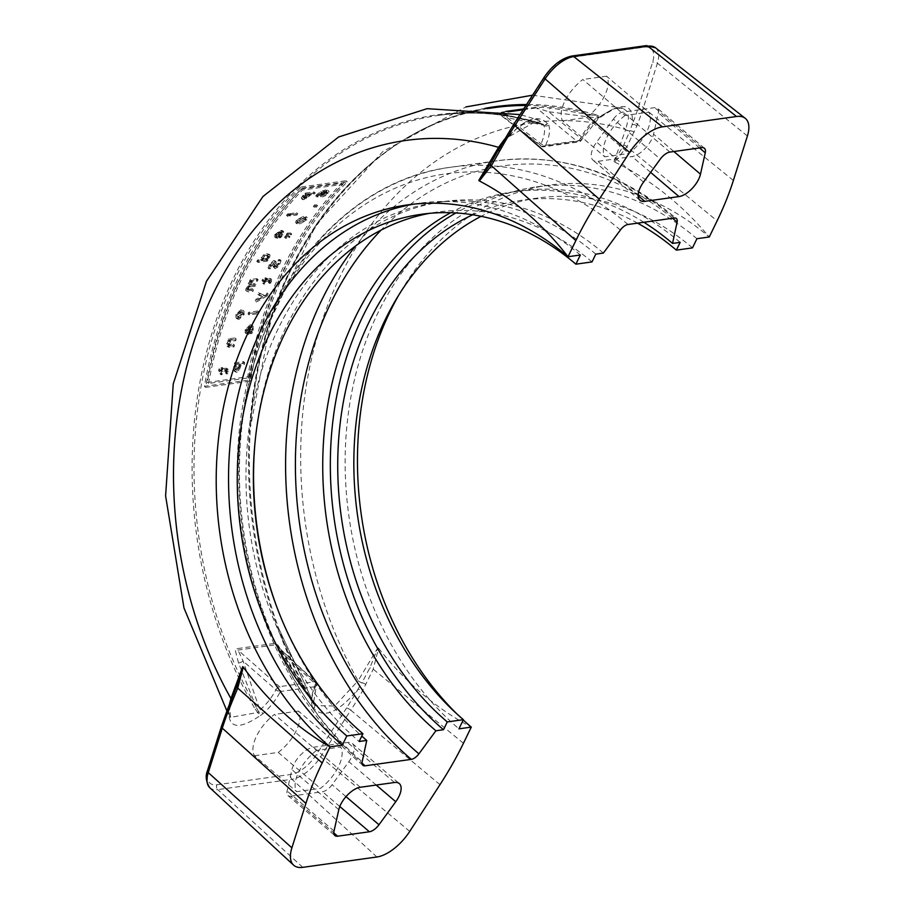 <?xml version="1.0" encoding="UTF-8"?>
<svg xmlns="http://www.w3.org/2000/svg" width="913" height="913" viewBox="0 0 913 913"><rect width="100%" height="100%" fill="white"/><g stroke="black" fill="none" stroke-linecap="round" stroke-linejoin="round"><path stroke-width="0.68" stroke-dasharray="4.57 3.42" d="M257.363 312.611L247.994 313.912A385.902 297.775 82 0 1 248.553 312.314L257.923 311.002A385.902 297.775 -98 0 0 257.363 312.611L258.562 313.627A384.122 296.405 82 0 1 259.121 312.029L249.751 313.342A384.122 296.405 -98 0 0 249.192 314.939L258.562 313.627M247.994 313.912L249.192 314.939M248.553 312.314L249.751 313.342M257.923 311.002L259.121 312.029M280.919 230.373L282.528 230.59L281.775 233.854L279.458 236.661L280.645 237.677L282.973 234.881L283.726 231.617L282.117 231.388L276.114 235.543L275.6 238.11L274.174 236.718L274.916 234.515L280.919 230.373L282.117 231.388M279.458 236.661L278.214 236.832A385.902 297.775 82 0 1 278.271 236.752L281.398 232.747L281.261 231.856L280.097 231.697A385.902 297.775 -98 0 0 276.525 237.197L274.174 236.718L277.723 238.225A384.122 296.405 82 0 1 281.295 232.724L282.459 232.883L282.608 233.762L279.458 237.779A384.122 296.405 -98 0 0 279.412 237.848L280.645 237.677M276.525 237.197L277.723 238.225M280.097 231.697L281.295 232.724M277.461 232.655L275.441 235.748L276.502 236.011A385.902 297.775 82 0 1 279.23 231.822L277.461 232.655L278.659 233.682L280.428 232.838A384.122 296.405 -98 0 0 277.7 237.026L276.639 236.764L278.659 233.682M279.23 231.822L280.428 232.838M278.214 236.832L279.412 237.848M278.271 236.752L279.458 237.779M279.435 235.657L280.633 236.672M275.441 235.748L277.7 237.026L275.441 235.748M295.584 214.007L288.862 214.943A385.902 297.775 82 0 1 289.82 213.688L296.554 212.752A385.902 297.775 -98 0 0 295.584 214.007L296.805 215.046A384.122 296.405 82 0 1 297.764 213.779L291.03 214.726A384.122 296.405 -98 0 0 290.072 215.982L296.805 215.046M288.862 214.943L290.072 215.982M289.82 213.688L291.03 214.726M296.554 212.752L297.764 213.779M266.927 258.687A385.902 297.775 -98 0 0 266.151 260.114L267.349 261.118A384.122 296.405 82 0 1 268.114 259.691L267.429 259.794L269.666 257.158L270.02 255.024L268.65 253.803L268.479 256.142L266.242 258.778L268.114 259.691M266.242 258.778L267.429 259.794M267.486 257.546L268.673 258.562M266.151 260.114L256.793 261.415A385.902 297.775 82 0 1 257.557 259.988L260.456 259.589L263.446 254.955L266.71 253.517L270.02 255.024L267.897 254.533L264.633 255.971L261.654 260.593L258.744 261.004A384.122 296.405 -98 0 0 257.98 262.43L267.349 261.118M267.064 255.994L268.753 256.758L266.47 259.92L262.59 260.467L263.241 258.664L267.064 255.994L265.866 254.978L262.042 257.649L261.403 259.452L262.59 260.467M261.403 259.452L265.284 258.915L267.555 255.743L265.866 254.978M256.793 261.415L257.98 262.43M257.557 259.988L258.744 261.004M260.456 259.589L261.654 260.593M263.446 254.955L264.633 255.971M265.284 258.915L266.47 259.92M302.488 198.692L301.324 197.87L302.945 195.496A385.902 297.775 82 0 1 305.056 193.168L314.026 191.913A385.902 297.775 -98 0 0 312.908 193.145L309.564 193.613A385.902 297.775 -98 0 0 308.617 194.663L305.193 197.596L302.488 198.692L301.324 197.87L303.721 199.742L309.849 195.713A384.122 296.405 82 0 1 310.797 194.663L314.14 194.207A384.122 296.405 82 0 1 315.27 192.974L306.3 194.229A384.122 296.405 -98 0 0 304.177 196.557L302.557 198.92L303.721 199.742L302.488 198.692M304.04 195.279L302.899 196.9L303.664 197.379L307.784 194.595A385.902 297.775 82 0 1 308.548 193.75L304.965 194.252A385.902 297.775 -98 0 0 304.04 195.279L305.273 196.329A384.122 296.405 82 0 1 306.209 195.314L309.781 194.811A384.122 296.405 -98 0 0 309.016 195.656L304.896 198.441L304.132 197.95L305.273 196.329M302.899 196.9L304.896 198.441L302.899 196.9M305.467 196.66L306.7 197.722M314.026 191.913L315.27 192.974M312.908 193.145L314.14 194.207M305.056 193.168L306.3 194.229M304.965 194.252L306.209 195.314M308.548 193.75L309.781 194.811M309.564 193.613L310.797 194.663M248.507 289.318L252.41 288.77L253.597 289.786L248.336 290.288L248.404 289.079L250.162 286.865L255.161 286.203A384.122 296.405 82 0 1 255.823 284.685L250.539 285.164L249.352 284.16L254.636 283.681A385.902 297.775 -98 0 0 253.974 285.187L248.975 285.86L247.149 289.273L249.706 290.334M247.149 289.273L248.336 290.288L247.149 289.273M248.975 285.86L250.162 286.865M253.974 285.187L255.161 286.203M254.636 283.681L255.823 284.685M252.41 288.77A385.902 297.775 -98 0 0 251.76 290.3L245.734 290.425L245.974 288.611L248.347 285.701L248.222 283.521L250.253 280.964L249.511 281.067A385.902 297.775 82 0 1 250.208 279.572L256.93 278.636A385.902 297.775 -98 0 0 256.245 280.12L251.212 280.827L249.386 284.171L250.573 285.187L252.41 281.843L257.432 281.136A384.122 296.405 82 0 1 258.128 279.64L251.395 280.588A384.122 296.405 -98 0 0 250.71 282.083L251.44 281.969L249.409 284.536L249.534 286.716L247.161 289.626L247.138 291.715L245.734 290.425L248.507 291.932L252.947 291.315A384.122 296.405 82 0 1 253.597 289.786M251.212 280.827L252.41 281.843M251.76 290.3L252.947 291.315M248.347 285.701L249.534 286.716L248.347 285.701M250.253 280.964L251.44 281.969M249.511 281.067L250.71 282.083M250.208 279.572L251.395 280.588M256.93 278.636L258.128 279.64M256.245 280.12L257.432 281.136M287.675 215.194L286.488 215.354A385.902 297.775 82 0 1 287.584 213.927L288.759 213.768A385.902 297.775 -98 0 0 287.675 215.194L288.885 216.221A384.122 296.405 82 0 1 289.98 214.795L288.793 214.966A384.122 296.405 -98 0 0 287.709 216.392L288.885 216.221M286.488 215.354L287.709 216.392M287.584 213.927L288.793 214.966M288.759 213.768L289.98 214.795M226.527 372.812L225.511 372.961A385.902 297.775 82 0 1 225.534 372.858L225.922 369.97L221.46 370.358A385.902 297.775 -98 0 0 220.798 373.622L219.862 373.748A385.902 297.775 82 0 1 220.524 370.484L218.584 370.758A385.902 297.775 82 0 1 218.949 368.989L220.889 368.715A385.902 297.775 82 0 1 221.14 367.528L222.076 367.403A385.902 297.775 -98 0 0 221.825 368.59L226.789 368.304L226.527 372.812L227.771 373.874L228.033 369.354L223.057 369.639A384.122 296.405 82 0 1 223.308 368.453L222.373 368.59A384.122 296.405 -98 0 0 222.121 369.776L220.193 370.039A384.122 296.405 -98 0 0 219.828 371.808L221.756 371.545A384.122 296.405 -98 0 0 221.094 374.809L222.042 374.672A384.122 296.405 82 0 1 222.692 371.408L227.177 371.043L226.778 373.919A384.122 296.405 -98 0 0 226.755 374.022L227.771 373.874M221.825 368.59L223.057 369.639M222.076 367.403L223.308 368.453M221.14 367.528L222.373 368.59M220.889 368.715L222.121 369.776M218.949 368.989L220.193 370.039M218.584 370.758L219.828 371.808M220.524 370.484L221.756 371.545M219.862 373.748L221.094 374.809M225.511 372.961L226.755 374.022M225.534 372.858L226.778 373.919M225.945 369.993L227.154 371.032L225.945 369.993M221.46 370.358L222.692 371.408M220.798 373.622L222.042 374.672M237.905 318.272L236.033 317.918L235.828 314.517L240.895 309.792L242.755 310.135L242.938 313.524L237.905 318.272L239.103 319.288L244.136 314.54L243.954 311.162L242.093 310.808L237.026 315.533L237.232 318.945L239.103 319.288M240.302 311.424L236.798 314.38L236.764 316.206L238.476 316.606L241.956 313.661L241.842 311.675L240.302 311.424L243.029 312.691L243.155 314.677L239.674 317.633L238.11 317.393L237.996 315.396L241.5 312.451M305.535 219.006L298.54 222.932L295.664 222.692L296.2 220.307L303.23 216.404L306.106 216.632L305.535 219.006L306.745 220.033L307.316 217.671L304.44 217.442L297.398 221.345L296.862 223.719L299.749 223.959L306.745 220.033M303.436 218.812L306.038 218.88L304.68 217.751L299.236 218.527L297.193 220.17L297.056 221.539L302.523 220.786L304.543 219.143L304.68 217.751L305.878 218.789L305.741 220.181L303.721 221.813L298.117 222.487L296.908 221.46L298.254 222.567L298.403 221.197L300.445 219.554L303.436 218.812L302.226 217.785M232.826 345.799L227.029 346.13L226.755 343.619L228.535 340.458L227.782 340.56A385.902 297.775 82 0 1 228.25 338.883L234.983 337.947A385.902 297.775 -98 0 0 234.515 339.613L229.483 340.321L227.953 343.026L228.022 344.521L233.283 344.098A385.902 297.775 -98 0 0 232.826 345.799L234.048 346.837A384.122 296.405 82 0 1 234.493 345.137L229.243 345.559L229.163 344.053L230.692 341.359L235.725 340.652A384.122 296.405 82 0 1 236.193 338.974L229.471 339.91A384.122 296.405 -98 0 0 228.992 341.588L229.745 341.485L227.965 344.658L228.25 347.168L234.048 346.837M234.983 337.947L236.193 338.974M234.515 339.613L235.725 340.652M228.25 338.883L229.471 339.91M227.782 340.56L228.992 341.588M228.535 340.458L229.745 341.485M229.483 340.321L230.692 341.359M229.243 345.559L228.022 344.521L229.243 345.559M233.283 344.098L234.493 345.137M286.226 234.709A385.902 297.775 82 0 1 287.23 233.146L290.517 232.975A385.902 297.775 -98 0 0 289.912 233.911L286.226 234.709L287.424 235.725L291.11 234.926A384.122 296.405 82 0 1 291.715 233.99L288.428 234.173A384.122 296.405 -98 0 0 287.424 235.725M289.912 233.911L291.11 234.926M290.517 232.975L291.715 233.99M287.23 233.146L288.428 234.173M321.102 195.861L319.71 195.154L323.156 191.388L316.914 195.679A385.902 297.775 -98 0 0 316.868 195.736L315.704 195.896L316.526 194.846L320.805 191.49L325.485 189.961L327.87 190.509L326.831 192.449L321.102 195.861L322.323 196.911L325.359 195.713L329.102 191.57L327.676 190.144L329.102 191.57L326.728 191.011L322.049 192.552L317.758 195.896L316.937 196.946L318.101 196.786A384.122 296.405 82 0 1 318.146 196.729L324.4 192.449L322.015 194.469L321.079 196.763L319.71 195.154L322.323 196.911M322.027 192.997L321.273 194.149L322.278 194.572L325.838 192.586L326.261 191.296L327.619 192.552L327.071 193.647L323.51 195.622L322.506 195.199L325.256 192.323L327.619 192.552L324.606 191.171L322.027 192.997L323.27 194.047M321.273 194.149L323.51 195.622L321.273 194.149M316.868 195.736L318.101 196.786M315.704 195.896L316.937 196.946M316.914 195.679L318.146 196.729M323.156 191.388L324.4 192.449M324.024 191.274L325.256 192.323M269.563 267.703A385.902 297.775 -98 0 0 269.506 267.817L268.091 268.011L269.232 264.667L273.797 260.479L275.03 260.992L274.185 264.77L274.836 266.003L277.632 263.229L278.305 259.874A385.902 297.775 82 0 1 278.362 259.76L279.857 259.554L278.613 263.195L276.274 266.311L272.873 267.441L275.041 268.639L277.461 267.326L279.8 264.211L281.044 260.57L279.549 260.776A384.122 296.405 -98 0 0 279.492 260.89L278.83 264.245L276.023 267.007L275.372 265.786L276.217 262.008L274.984 261.495L270.419 265.683L269.278 269.027L270.693 268.821A384.122 296.405 82 0 1 270.75 268.707L271.401 265.649L274.63 263.184L273.352 262.122L270.214 264.633L269.563 267.703L270.75 268.707M279.857 259.554L281.044 260.57M278.362 259.76L279.549 260.776M278.305 259.874L279.492 260.89M274.185 264.77L276.023 267.007L274.185 264.77M274.836 262.761L276.023 263.777M275.03 260.992L276.217 262.008L275.03 260.992M273.854 267.623L272.736 265.649L273.466 263.366L272.839 262.077L274.653 264.382L273.923 266.664L275.041 268.639L273.854 267.623M269.506 267.817L270.693 268.821M268.091 268.011L269.278 269.027M315.076 206.167L313.353 206.406A385.902 297.775 82 0 1 314.62 204.843L316.332 204.603A385.902 297.775 -98 0 0 315.076 206.167L316.286 207.205A384.122 296.405 82 0 1 317.553 205.642L315.83 205.882A384.122 296.405 -98 0 0 314.574 207.445L316.286 207.205M313.353 206.406L314.574 207.445M314.62 204.843L315.83 205.882M316.332 204.603L317.553 205.642M255.263 300.948A385.902 297.775 82 0 1 255.891 299.327L261.871 296.12L257.9 294.306A385.902 297.775 82 0 1 258.584 292.651L263.629 295.082L267.098 293.039A385.902 297.775 -98 0 0 266.425 294.694L255.263 300.948L256.45 301.975L267.623 295.709A384.122 296.405 82 0 1 268.296 294.054L264.816 296.097L259.771 293.666A384.122 296.405 -98 0 0 259.087 295.321L263.07 297.136L257.089 300.343A384.122 296.405 -98 0 0 256.45 301.975M266.425 294.694L267.623 295.709M267.098 293.039L268.296 294.054M263.629 295.082L264.816 296.097M258.584 292.651L259.771 293.666M255.891 299.327L257.089 300.343M261.871 296.12L263.07 297.136M257.9 294.306L259.087 295.321M284.514 237.403A385.902 297.775 82 0 1 285.507 235.839L288.793 235.657A385.902 297.775 -98 0 0 288.2 236.604L284.514 237.403L285.712 238.43L289.387 237.631A384.122 296.405 82 0 1 289.992 236.684L286.693 236.855A384.122 296.405 -98 0 0 285.712 238.43M285.507 235.839L286.693 236.855M288.793 235.657L289.992 236.684M288.2 236.604L289.387 237.631M250.139 324.8L251.897 325.142L252.091 329.228L250.527 332.674L251.737 333.702L253.3 330.266L253.095 326.169L251.337 325.827L246.35 330.848L246.601 334.055L245.392 333.028L245.141 329.821L250.139 324.8L251.337 325.827M250.527 332.674L249.295 332.846A385.902 297.775 82 0 1 249.317 332.754L251.372 327.813L250.949 326.694L249.694 326.455A385.902 297.775 -98 0 0 247.64 333.245L245.038 332.56L248.85 334.284A384.122 296.405 82 0 1 250.892 327.482L252.159 327.721L252.581 328.84L250.527 333.781A384.122 296.405 -98 0 0 250.504 333.873L251.737 333.702M247.64 333.245L248.85 334.284M249.694 326.455L250.892 327.482M247.229 327.562L246.065 331.373L247.252 331.75A385.902 297.775 82 0 1 248.827 326.569L247.229 327.562L248.439 328.589L250.036 327.596A384.122 296.405 -98 0 0 248.462 332.777L247.275 332.4L248.439 328.589M248.827 326.569L250.036 327.596M249.295 332.846L250.504 333.873M249.317 332.754L250.527 333.781M250.208 331.408L251.417 332.435M246.065 331.373L248.462 332.777L246.065 331.373M270.248 280.542L269.312 282.231L268.296 282.379A385.902 297.775 82 0 1 268.331 282.288L269.244 279.846L264.827 280.268A385.902 297.775 -98 0 0 263.583 283.03L262.647 283.167A385.902 297.775 82 0 1 263.88 280.394L261.951 280.668A385.902 297.775 82 0 1 262.636 279.173L264.565 278.899A385.902 297.775 82 0 1 265.032 277.894L265.968 277.769A385.902 297.775 -98 0 0 265.5 278.773L270.396 278.419L270.248 280.542L271.435 281.546L271.481 279.355L266.699 279.777A384.122 296.405 82 0 1 267.155 278.773L266.219 278.91A384.122 296.405 -98 0 0 265.751 279.914L263.823 280.188A384.122 296.405 -98 0 0 263.138 281.683L265.078 281.409A384.122 296.405 -98 0 0 263.834 284.183L264.77 284.046A384.122 296.405 82 0 1 266.014 281.284L270.431 280.862L269.529 283.304A384.122 296.405 -98 0 0 269.483 283.384L270.499 283.247L271.435 281.546M269.255 279.857L270.431 280.862L269.255 279.857M263.583 283.03L264.77 284.046M262.647 283.167L263.834 284.183M264.827 280.268L266.014 281.284M268.331 282.288L269.529 283.304M268.296 282.379L269.483 283.384M269.312 282.231L270.499 283.247M263.88 280.394L265.078 281.409M261.951 280.668L263.138 281.683M262.636 279.173L263.823 280.188M264.565 278.899L265.751 279.914M265.032 277.894L266.219 278.91M265.968 277.769L267.155 278.773M265.5 278.773L266.699 279.777M234.561 362.803L243.52 361.559A385.902 297.775 -98 0 0 243.12 363.397L239.777 363.865A385.902 297.775 -98 0 0 239.446 365.44L237.654 369.742L235.406 371.26L233.602 369.879L233.808 366.296A385.902 297.775 82 0 1 234.561 362.803L235.794 363.853A384.122 296.405 -98 0 0 235.04 367.357L234.846 370.94L236.65 372.31L238.886 370.804L240.678 366.49A384.122 296.405 82 0 1 241.009 364.915L244.353 364.447A384.122 296.405 82 0 1 244.752 362.609L235.794 363.853M239.777 363.865L241.009 364.915M243.12 363.397L244.353 364.447M238.761 364.013L235.189 364.504A385.902 297.775 -98 0 0 234.858 366.045L234.675 368.487L235.839 369.309L237.334 368.327L238.487 365.268A385.902 297.775 82 0 1 238.761 364.013L239.993 365.063A384.122 296.405 -98 0 0 239.731 366.33L238.567 369.377L237.083 370.358L235.919 369.537L236.09 367.094A384.122 296.405 82 0 1 236.421 365.565L239.993 365.063M235.189 364.504L236.421 365.565M243.52 361.559L244.752 362.609M237.083 370.358L234.675 368.487L237.083 370.358M237.334 368.327L238.567 369.377M208.552 383.483A384.122 296.405 82 0 1 302.5 189.995L342.866 184.358A384.122 296.405 -98 0 0 248.907 377.845L208.552 383.483L207.297 382.421L247.663 376.784A385.902 297.775 82 0 1 341.61 183.296L301.256 188.934A385.902 297.775 -98 0 0 207.297 382.421M301.199 186.994L346.05 180.728A385.902 297.775 -98 0 0 249.272 380.036L204.421 386.302A385.902 297.775 82 0 1 301.199 186.994L302.454 188.067A384.122 296.405 -98 0 0 205.676 387.374L250.516 381.109A384.122 296.405 82 0 1 347.294 181.801L302.454 188.067M301.256 188.934L302.5 189.995M341.61 183.296L342.866 184.358M346.05 180.728L347.294 181.801M249.272 380.036L250.516 381.109M247.663 376.784L248.907 377.845M204.421 386.302L205.676 387.374M229.391 704.437L230.601 717.344L257.66 712.517L254.339 707.746A3.561 1.039 -29.7 0 1 256.211 707.13L238.567 663.1L235.463 651.095L235.771 649.736L236.981 648.664L274.813 643.38L278.009 645.149L310.66 699.529A3.561 1.039 -29.7 0 1 311.561 699.712A3.561 1.039 -29.7 0 1 311.584 699.757L314.414 704.585A3.561 3.047 155.8 0 1 314.563 704.87A3.561 3.047 155.8 0 1 314.563 704.882A3.561 3.047 155.8 0 1 313.695 708.362A3.561 3.07 -71.6 0 0 313.867 704.06A3.561 1.86 -31.4 0 1 314.357 704.482A3.561 1.86 -31.4 0 1 314.414 704.585L314.928 705.578L334.694 706.011L358.09 680.767A3.561 1.027 31 0 0 361.925 682.764L369.879 667.848L377.868 647.785L378.575 648.253L373.212 669.183L362.335 691.278A217.91 104.607 -49.5 0 1 350.797 710.211A3.561 0.833 32.9 0 0 346.643 707.906A214.35 102.895 130.5 0 0 357.987 689.281A3.561 1.141 -150.2 0 1 362.335 691.278M505.791 111.432L496.706 113.098L504.992 114.433L539.731 123.255A3.561 2.134 -73.4 0 1 539.161 123.209A3.561 2.134 -73.4 0 1 539.149 123.209A3.561 2.134 -73.4 0 1 538.43 122.696L543.235 124.373L538.43 119.911L520.011 114.582M655.5 47.773A31.053 14.905 -49.5 0 1 657.406 63.202L643.391 107.654A217.91 104.607 -49.5 0 1 636.875 125.891L626.877 146.776L614.654 162.069L614.004 161.487L623.762 145.007L629.947 130.81A3.561 1.906 -159.8 0 1 625.725 129.589L628.452 118.462L628.258 115.072L626.706 111.066L622.746 108.122L613.559 108.681L600.001 116.453L595.664 114.707A3.561 2.134 -73.4 0 1 594.18 115.643L551.19 107.974L537.392 107.175L523.663 108.932M290.768 796.193L322.494 791.754A11.127 5.341 130.5 0 0 332.058 784.746L348.834 761.704A19.127 9.187 130.5 0 0 352.384 743.57A19.127 9.187 130.5 0 0 347.568 742.486L313.376 747.268A19.127 9.187 130.5 0 0 291.898 769.659L287.104 791.023A11.127 5.341 130.5 0 0 287.96 795.565A11.127 5.341 130.5 0 0 290.768 796.193L333.816 832.907M316.583 750.395A31.59 15.167 130.5 0 0 296.691 791.685L320.395 788.375A31.59 15.167 130.5 0 0 340.629 747.028L316.583 750.395L274.414 714.434A31.59 15.167 130.5 0 0 254.522 755.724L296.691 791.685M254.522 755.724L278.225 752.415L320.395 788.375M278.225 752.415A31.59 15.167 130.5 0 0 298.46 711.079L340.629 747.028M298.46 711.079L274.414 714.434M643.859 222.27A298.083 230.008 -98 0 0 512.992 191.878A298.083 230.008 -98 0 0 450.657 212.706M680.151 242.356A298.083 230.008 -98 0 0 520.581 190.817A298.083 230.008 -98 0 0 455.907 212.946M637.548 223.149A288.565 222.658 -98 0 0 521.905 200.244A288.565 222.658 -98 0 0 472.717 214.783M692.488 247.88A288.565 222.658 -98 0 0 538.019 197.995A288.565 222.658 -98 0 0 481.14 216.301M696.939 238.715A299.772 231.309 -98 0 0 536.467 186.891A299.772 231.309 -98 0 0 348.834 409.777A299.772 231.309 -98 0 0 458.942 728.836M614.654 162.069C649.919 178.994 681.463 203.976 709.264 236.992A299.772 231.309 -98 0 0 548.804 185.168A299.772 231.309 -98 0 0 398.661 295.276M457.173 714.194A299.772 231.309 -98 0 0 463.245 719.98M580.348 255.001A299.772 231.309 -98 0 0 419.877 203.177A299.772 231.309 -98 0 0 413.726 204.147M227.976 708.032A3.561 1.803 -158.3 0 1 228.912 707.313A214.35 102.895 130.5 0 0 222.51 725.253L208.484 769.693A27.493 13.204 130.5 0 0 216.906 784.758L291.064 774.407A27.493 13.204 130.5 0 0 316.4 754.629L346.643 707.906M312.349 706.959A38.483 18.477 -49.5 0 1 315.499 686.61A3.561 1.575 24.8 0 0 316.355 686.074A3.561 1.575 24.8 0 0 315.499 684.248A34.922 16.765 130.5 0 0 312.634 702.713A3.561 3.001 -18.4 0 1 312.349 706.959L313.695 708.362C323.681 718.885 338.449 712.517 357.987 689.281L361.925 682.764A3.561 1.233 27.9 0 1 365.976 684.602M236.798 686.439L228.912 707.313C227.097 728.06 237.38 730.925 259.783 715.895A3.561 1.084 -129.4 0 0 257.66 712.517A3.561 0.833 -44.4 0 1 258.653 711.775A3.561 2.18 65.5 0 1 259.783 715.895L262.796 713.875A3.561 0.913 -131.2 0 0 259.931 710.074A34.922 16.765 130.5 0 0 275.886 689.783A3.561 1.392 27 0 0 280.371 691.518A38.483 18.477 -49.5 0 1 262.796 713.875M614.004 161.487L625.725 129.589A363.819 280.736 -98 0 0 340.366 275.966A363.819 280.736 -98 0 0 358.09 680.767L377.868 647.785M231.514 699.244A3.561 1.906 -159.8 0 1 231.685 700.397L231.685 700.397A3.561 1.906 -159.8 0 1 231.092 701.047A3.561 1.689 -157.7 0 0 230.578 701.504M238.567 663.1A3.561 0.673 155.2 0 0 243.132 661.126L275.886 689.783A3.561 1.564 -48.6 0 1 279.492 686.656L314.62 681.749A3.561 1.746 -46.5 0 1 315.578 682.011A3.561 1.746 -46.5 0 1 315.499 684.248L284.845 655.294L277.723 646.005L283.863 656.436A3.561 0.867 157.8 0 1 284.845 655.294L310.66 699.518A384.122 296.405 82 0 1 493.728 107.688C365.246 122.799 259.874 260.536 250.493 427.056A384.898 296.999 -98 0 0 278.568 628.064A384.898 296.999 -98 0 0 311.584 699.757M274.813 643.38A3.561 2.75 -98 0 0 275.76 644.795L315.578 682.011A3.561 3.561 0 0 1 316.355 686.074L313.342 703.809L283.863 656.436A3.561 0.867 157.8 0 0 284.765 656.641M312.634 702.713L313.867 704.06M513.848 124.1A3.561 0.833 -147.1 0 1 514.464 123.997A214.35 102.895 130.5 0 0 503.109 142.622C522.647 119.409 537.415 113.041 547.412 123.552L548.759 124.955A3.561 3.001 161.6 0 1 543.886 125.286L543.669 124.807A3.561 1.427 -66.4 0 1 543.612 124.784A3.561 1.427 -66.4 0 1 543.235 124.373A3.561 3.047 -24.2 0 0 547.412 123.552A3.561 3.07 108.4 0 1 543.669 124.807L539.731 123.255A384.122 296.405 -98 0 0 439.279 115.289A384.122 296.405 -98 0 0 256.211 707.13L258.653 711.775L259.931 710.074L243.132 661.126L237.939 650.079A3.561 2.75 82 0 1 236.981 648.664M502.401 142.885L502.39 142.896A3.561 1.141 29.8 0 1 503.109 142.622L499.103 149.081A3.561 1.027 31 0 0 499.491 148.899L505.962 139.632L516.119 129.167L524.884 123.015L529.357 120.893L535.212 119.535L538.408 119.911L504.467 139.301M378.575 648.253C405.486 682.388 436.391 708.671 471.279 727.113M613.388 119.078A11.127 5.341 -49.5 0 1 622.951 112.071L654.678 107.643A11.127 5.341 -49.5 0 1 657.486 108.27A11.127 5.341 -49.5 0 1 658.341 112.801L653.548 134.165A19.127 9.187 -49.5 0 1 632.07 156.568L597.878 161.339A19.127 9.187 -49.5 0 1 593.062 160.254A19.127 9.187 -49.5 0 1 596.611 142.12L613.388 119.078L660.304 159.09M625.051 115.46A31.59 15.167 130.5 0 0 604.817 156.796L628.863 153.441A31.59 15.167 130.5 0 0 648.755 112.139L625.051 115.46L582.871 79.499A31.59 15.167 130.5 0 0 562.648 120.836L604.817 156.796M562.648 120.836L586.694 117.48L628.863 153.441M586.694 117.48A31.59 15.167 130.5 0 0 606.586 76.19L648.755 112.139M606.586 76.19L582.871 79.499M636.875 125.891A3.561 1.803 21.7 0 0 632.195 124.59A214.35 102.895 130.5 0 0 638.586 106.661L652.612 62.21A27.493 13.204 130.5 0 0 644.201 47.145L570.043 57.508A27.493 13.204 130.5 0 0 544.707 77.285L514.464 123.997M498.692 149.344A3.561 1.278 -150.7 0 1 499.103 149.081L490.601 163.701M634.147 132.305A3.561 1.735 23.7 0 0 629.947 130.81L632.195 124.59C634.01 103.842 623.716 100.989 601.325 116.019A3.561 1.084 50.6 0 1 601.211 116.738A3.561 1.084 50.6 0 1 600.001 116.453A3.561 2.454 -56.5 0 1 598.882 117.092A3.561 2.18 -114.5 0 0 600.423 117.229A3.561 2.18 -114.5 0 0 600.434 117.218A3.561 2.18 -114.5 0 0 601.325 116.019L598.312 118.028A3.561 0.913 48.8 0 1 598.277 118.69A3.561 0.913 48.8 0 1 596.588 117.925A34.922 16.765 130.5 0 0 580.634 138.217A3.561 1.392 -153 0 1 581.524 139.986A3.561 1.392 -153 0 1 580.736 140.385A38.483 18.477 -49.5 0 1 598.312 118.028M489.961 164.774L499.479 148.887A3.561 1.027 31 0 0 499.343 148.203M532.553 95.192L622.712 108.111C617.291 110.541 626.501 100.498 601.211 116.738A3.561 3.561 0 0 1 600.423 117.229L598.277 118.69L581.524 139.986A3.561 3.561 0 0 1 578.853 141.892A3.561 2.75 82 0 1 577.027 141.344L541.9 146.251A3.561 1.666 -52.6 0 1 541.067 146.103A3.561 1.666 -52.6 0 1 541.021 143.752A34.922 16.765 130.5 0 0 543.886 125.286L507.046 117.606A3.561 2.111 96.9 0 0 505.334 114.422A3.561 2.111 96.9 0 0 504.992 114.433M525.899 105.486A384.122 296.405 82 0 1 594.18 115.643L598.882 117.092L596.588 117.925L548.77 111.774A3.561 2.317 97.8 0 1 551.19 107.974M548.759 124.955A38.483 18.477 -49.5 0 1 545.597 145.293A3.561 1.575 -155.2 0 1 541.021 143.752L507.046 117.606L498.635 113.178L508.016 111.877M580.634 138.217A3.561 1.849 -50.5 0 1 577.027 141.344L536.456 107.894L548.77 111.774L580.634 138.217M523.126 109.765L536.456 107.894A3.561 2.75 -98 0 0 535.098 107.335M497.277 112.619A3.561 2.75 82 0 1 498.635 113.178L543.726 124.819M498.635 113.178L541.9 146.251A3.561 2.75 -98 0 0 543.714 146.799A3.561 3.561 0 0 1 541.067 146.103L498.692 113.714M603.379 253.072A298.083 230.008 -98 0 0 443.821 201.545A298.083 230.008 -98 0 0 254.887 443.935M278.18 610.626A298.083 230.008 -98 0 0 361.765 736.083M595.79 254.134A298.083 230.008 -98 0 0 436.22 202.595A298.083 230.008 -98 0 0 249.648 424.237A298.083 230.008 -98 0 0 359.14 741.493M592.012 261.917A288.565 222.658 -98 0 0 437.544 212.033A288.565 222.658 -98 0 0 429.509 213.345M281.775 233.854L282.973 234.881M274.916 234.515L276.114 235.543M275.909 237.289L277.107 238.304M275.886 234.31L277.084 235.337M280.611 235.394L281.809 236.41M280.793 233.979L281.991 235.006M268.479 256.142L269.666 257.158M266.71 253.517L267.897 254.533M267.224 256.621L268.411 257.637M262.042 257.649L263.241 258.664M261.141 257.557L262.328 258.573M307.784 194.595L309.016 195.656M302.945 195.496L304.177 196.557M308.617 194.663L309.849 195.713M305.193 197.596L306.426 198.646M247.218 288.074L248.404 289.079M249.534 285.803L250.721 286.819M250.744 284.217L251.931 285.233M249.477 282.984L250.664 284M247.32 290.916L248.507 291.932M245.974 288.611L247.161 289.626M248.222 283.521L249.409 284.536M225.557 368.065L226.789 369.114M227.12 370.826L228.353 371.876M226.036 371.397L227.28 372.458M224.666 369.902L225.899 370.963M238.476 316.606L239.674 317.633M235.828 314.517L237.026 315.533M240.895 309.792L242.093 310.808M241.956 313.661L243.155 314.677M242.938 313.524L244.136 314.54M298.54 222.932L299.749 223.959M303.23 216.404L304.44 217.442M299.236 218.527L300.445 219.554M296.2 220.307L297.398 221.345M302.523 220.786L303.721 221.813M304.543 219.143L305.741 220.181M226.755 343.619L227.965 344.658M228.455 346.404L229.677 347.442M227.953 343.026L229.163 344.053M229.437 344.635L230.658 345.673M325.838 192.586L327.071 193.647M317.713 194.537L318.945 195.587M320.783 193.419L322.015 194.469M324.606 191.171L325.85 192.221M316.526 194.846L317.758 195.896M320.805 191.49L322.049 192.552M325.485 189.961L326.728 191.011M326.831 192.449L328.064 193.499M324.126 194.663L325.359 195.713M278.613 263.195L279.8 264.211M277.632 263.229L278.83 264.245M269.232 264.667L270.419 265.683M276.274 266.311L277.461 267.326M272.736 265.649L273.923 266.664M273.466 263.366L274.653 264.382M270.214 264.633L271.401 265.649M252.091 329.228L253.3 330.266M245.141 329.821L246.35 330.848M247.024 333.336L248.233 334.363M246.099 329.593L247.309 330.62M251.349 331.122L252.559 332.149M251.109 329.353L252.319 330.38M268.023 279.823L269.221 280.827M269.095 281.056L270.282 282.06M269.232 278.248L270.419 279.264M237.654 369.742L238.886 370.804M235.406 371.26L236.65 372.31M239.446 365.44L240.678 366.49M238.487 365.268L239.731 366.33M234.858 366.045L236.09 367.094M233.602 369.879L234.846 370.94M233.808 366.296L235.04 367.357M334.032 831.035L287.104 791.023M338.814 809.671L291.898 769.659M360.293 787.268L313.376 747.268M394.484 782.498L347.568 742.486M376.213 785.054L348.834 761.704M345.993 796.627L332.058 784.746M339.796 806.521L322.494 791.754M439.986 784.666L350.797 710.211L320.554 756.934A3.561 0.833 32.9 0 0 316.4 754.629M409.743 831.389L320.554 756.934A31.053 14.905 -49.5 0 1 291.943 779.268A3.561 2.75 82 0 1 291.064 774.407M376.943 856.987L291.943 779.268L217.785 789.619A3.561 2.75 82 0 1 216.906 784.758M207.468 770.652A3.561 2.066 -162.5 0 1 208.484 769.693M302.785 867.35L217.785 789.619A31.053 14.905 -49.5 0 1 209.75 787.679M221.494 726.2A3.561 2.066 -162.5 0 1 222.51 725.253M463.439 743.262L373.212 669.183A3.561 1.347 21.3 0 0 369.879 667.848M315.499 686.61L280.371 691.518A3.561 2.75 -98 0 0 279.492 686.656L237.939 650.079L275.76 644.795L314.62 681.749A3.561 2.75 82 0 1 315.499 686.61M254.339 707.746A384.898 296.999 82 0 1 234.105 276.844A384.898 296.999 82 0 1 538.43 122.696M669.88 152.083L622.951 112.071M643.528 182.132L596.611 142.12M638.153 195.679L597.878 161.339M650.627 172.386L632.07 156.568M673.897 151.524L653.548 134.165M699.541 147.94L658.341 112.801M701.606 147.644L654.678 107.643M544.091 77.377A3.561 0.833 -147.1 0 1 544.707 77.285M571.926 56.013A3.561 2.75 -98 0 0 570.043 57.508M646.084 45.65A3.561 2.75 -98 0 0 644.201 47.145M747.405 135.991L657.406 63.202A3.561 2.066 17.5 0 0 652.612 62.21M733.379 180.443L643.391 107.654A3.561 2.066 17.5 0 0 638.586 106.661M623.762 145.007A3.561 1.621 -149.3 0 1 626.877 146.776L717.104 220.855M545.597 145.293L580.736 140.385A3.561 2.75 82 0 1 578.853 141.892L543.714 146.799A3.561 2.75 -98 0 0 545.597 145.293M595.664 114.707A384.898 296.999 -98 0 0 526.516 104.516M485.191 108.316A384.898 296.999 -98 0 0 250.493 427.056L271.15 318.842L316.366 224.324L382.969 151.444L465.87 106.935M672.527 218.264A325.233 250.961 -98 0 0 381.029 230.156M674.171 218.036A331.099 255.48 -98 0 0 496.934 160.791A331.099 255.48 -98 0 0 355.385 246.168M627.984 224.484A331.099 255.48 -98 0 0 450.748 167.239A331.099 255.48 -98 0 0 243.839 411.181A331.099 255.48 -98 0 0 362.027 763.142M620.384 230.008A325.233 250.961 -98 0 0 274.185 310.762A325.233 250.961 -98 0 0 362.176 761.762M282.528 230.59L283.726 231.617M281.261 231.856L282.459 232.883M276.742 236.889L275.543 235.874M268.57 256.165L267.383 255.149M304.2 198.349L302.968 197.299M301.473 198.578L302.694 199.627M226.789 368.304L228.033 369.354M238.11 317.393L236.912 316.366M236.033 317.918L237.232 318.945M243.029 312.691L241.842 311.675M242.755 310.135L243.954 311.162M306.106 216.632L307.316 217.671M295.664 222.692L296.862 223.719M227.029 346.13L228.25 347.168M322.609 195.542L321.376 194.492M274.231 265.888L275.418 266.904M274.802 260.662L275.988 261.677M251.897 325.142L253.095 326.169M250.949 326.694L252.159 327.721M247.423 332.572L246.213 331.545M270.396 278.419L271.583 279.435M234.219 370.986L235.463 372.048M236.262 370.176L235.029 369.126M487.405 108.567L439.279 115.289C472.489 110.701 505.779 113.349 539.149 123.209M287.96 795.565L334.888 835.566M352.384 743.57L399.301 783.582M520.581 190.817L512.992 191.878M538.019 197.995L521.905 200.244M548.804 185.168L536.467 186.891M419.877 203.177L407.54 204.9M314.563 704.87L278.568 628.064L314.357 704.482A3.561 3.561 0 0 1 314.563 704.882M238.179 682.741L231.685 700.397C228.832 710.725 228.467 716.385 230.612 717.356L226.869 710.873M639.979 200.267L593.062 160.254M704.402 148.283L657.486 108.27M539.161 123.209L543.612 124.784A3.561 3.561 0 0 0 543.908 124.898L543.737 124.83M362.883 765.311C268.205 686.896 218.013 531.514 244.022 398.958C265.386 275.635 349.976 179.804 450.748 167.239L496.934 160.791C561.004 152.882 620.829 172.135 676.407 218.538M443.821 201.545L436.22 202.595M437.544 212.033L421.429 214.281"/><path stroke-width="1.37" d="M337.684 836.194A11.127 5.341 -49.5 0 1 334.888 835.566A11.127 5.341 -49.5 0 1 334.032 831.035L338.814 809.671A19.127 9.187 -49.5 0 1 360.293 787.268L394.484 782.498A19.127 9.187 -49.5 0 1 399.301 783.582A19.127 9.187 -49.5 0 1 395.751 801.717L378.986 824.759A11.127 5.341 -49.5 0 1 369.411 831.766L337.684 836.194L333.816 832.907M455.907 212.946A298.083 230.008 -98 0 0 330.438 455.69A298.083 230.008 -98 0 0 443.501 729.715L435.9 730.777L418.907 753.841A8.902 4.268 -49.5 0 1 411.307 759.365L365.12 765.813A8.902 4.268 -49.5 0 1 362.883 765.311A8.902 4.268 -49.5 0 1 362.176 761.762L366.741 740.432L359.14 741.493L362.918 733.71L346.803 735.958L342.352 745.134L330.027 746.845C297.136 728.129 268.228 701.561 243.292 667.152L242.687 666.661L236.798 686.439A3.561 1.324 21.5 0 0 236.718 686.553A3.561 1.324 21.5 0 0 237.711 688.105L243.303 667.152M672.55 243.417L680.151 242.356L676.373 250.139L692.488 247.88L696.939 238.715L709.264 236.992L717.104 220.855A222.452 106.787 130.5 0 0 733.379 180.443L747.405 135.991A35.596 17.085 130.5 0 0 745.213 118.302A35.596 17.085 130.5 0 0 736.506 116.499L662.347 126.861A35.596 17.085 130.5 0 0 629.548 152.46L599.305 199.171A222.452 106.787 130.5 0 0 575.852 240.587L568.012 256.724L580.348 255.001L575.898 264.177L592.012 261.917L595.79 254.134L603.379 253.072L620.384 230.008A8.902 4.268 -49.5 0 1 627.984 224.484L674.171 218.036A8.902 4.268 -49.5 0 1 676.407 218.538A8.902 4.268 -49.5 0 1 677.115 222.087L672.55 243.417A298.083 230.008 -98 0 0 643.859 222.27M450.657 212.706A298.083 230.008 -98 0 0 322.882 455.085A298.083 230.008 -98 0 0 435.9 730.777M676.373 250.139A288.565 222.658 -98 0 0 637.548 223.149M472.717 214.783A288.565 222.658 -98 0 0 338.175 447.199A288.565 222.658 -98 0 0 447.279 721.932L443.501 729.715M481.14 216.301A288.565 222.658 -98 0 0 354.061 450.326A288.565 222.658 -98 0 0 463.393 719.672L447.279 721.932M463.245 719.98A299.772 231.309 -98 0 0 471.279 727.113L458.942 728.836L463.393 719.672M398.661 295.276A299.772 231.309 -98 0 0 457.173 714.194M504.467 139.301L498.566 147.347L478.823 180.363L479.371 180.968C512.661 198.167 542.208 223.423 568.012 256.724A299.772 231.309 -98 0 0 407.54 204.9A299.772 231.309 -98 0 0 219.907 427.786A299.772 231.309 -98 0 0 330.027 746.845L322.186 762.994L237.711 688.105L231.411 703.398A3.561 1.689 -157.7 0 1 230.544 701.561A3.561 1.689 -157.7 0 1 230.578 701.504M413.726 204.147A299.772 231.309 -98 0 0 231.708 429.966A299.772 231.309 -98 0 0 342.352 745.134M471.279 727.113L463.439 743.262A222.452 106.787 -49.5 0 1 439.986 784.666L409.743 831.389A35.596 17.085 -49.5 0 1 376.943 856.987L302.785 867.35A35.596 17.085 -49.5 0 1 293.575 865.125A35.596 17.085 -49.5 0 1 291.886 847.846L305.912 803.406A222.452 106.787 -49.5 0 1 322.186 762.994M228.809 709.937A3.561 1.803 -158.3 0 1 227.976 708.032L221.494 726.2A3.561 2.066 -162.5 0 0 222.304 728.163A217.91 104.607 -49.5 0 1 228.809 709.937L231.411 703.398M242.687 666.661L230.932 698.536A3.561 1.906 -159.8 0 1 231.514 699.244M499.343 148.203A3.561 1.027 31 0 0 498.566 147.347A363.819 280.736 -98 0 0 213.208 293.724A363.819 280.736 -98 0 0 230.932 698.536L229.391 704.437M660.304 159.09A11.127 5.341 -49.5 0 1 669.88 152.083L701.606 147.644A11.127 5.341 -49.5 0 1 704.402 148.283A11.127 5.341 -49.5 0 1 705.258 152.813L700.476 174.178A19.127 9.187 -49.5 0 1 678.998 196.58L644.806 201.351A19.127 9.187 -49.5 0 1 639.979 200.267A19.127 9.187 -49.5 0 1 643.528 182.132L660.304 159.09M502.401 142.885A3.561 1.141 29.8 0 0 503.348 144.539A217.91 104.607 -49.5 0 1 514.886 125.606A3.561 0.833 -147.1 0 1 513.848 124.1L498.681 149.367A3.561 1.278 -150.7 0 1 498.692 149.344M479.371 180.968L491.377 165.698L503.348 144.539M490.601 163.701L478.823 180.363M254.887 443.935A298.083 230.008 -98 0 0 278.18 610.626M361.765 736.083A298.083 230.008 -98 0 0 366.741 740.432M429.509 213.345A288.565 222.658 -98 0 0 256.233 431.689A288.565 222.658 -98 0 0 362.918 733.71M575.898 264.177A288.565 222.658 -98 0 0 421.429 214.281A288.565 222.658 -98 0 0 240.815 428.836A288.565 222.658 -98 0 0 346.803 735.958M487.405 108.567L493.728 107.688A384.122 296.405 82 0 1 525.899 105.486M523.663 108.932L505.791 111.432M395.751 801.717L376.213 785.054M378.986 824.759L345.993 796.627M369.411 831.766L339.796 806.521M291.886 847.846L208.278 772.615A3.561 2.066 -162.5 0 1 207.468 770.652C205.242 776.096 206.007 781.768 209.75 787.679A31.053 14.905 -49.5 0 1 208.278 772.615L222.304 728.163L305.912 803.406M644.806 201.351L638.153 195.679M678.998 196.58L650.627 172.386M700.476 174.178L673.897 151.524M705.258 152.813L699.541 147.94M599.305 199.171L514.886 125.606L545.129 78.895A3.561 0.833 -147.1 0 1 544.091 77.377L513.848 124.1M629.548 152.46L545.129 78.895A31.053 14.905 -49.5 0 1 573.741 56.56A3.561 2.75 -98 0 0 571.926 56.013C561.563 58.249 552.285 65.382 544.091 77.377M662.347 126.861L573.741 56.56L647.899 46.198A3.561 2.75 -98 0 0 646.084 45.65L571.926 56.013M736.506 116.499L647.899 46.198A31.053 14.905 -49.5 0 1 655.5 47.773L745.213 118.302M575.852 240.587L491.377 165.698A3.561 1.632 -149.5 0 1 490.635 163.655A3.561 1.632 -149.5 0 1 490.669 163.598M499.582 151.113A3.561 1.278 -150.7 0 1 498.681 149.367L489.973 164.762M526.516 104.516A384.898 296.999 -98 0 0 485.191 108.316M508.016 111.877L523.126 109.765M677.115 222.087A325.233 250.961 -98 0 0 672.527 218.264M381.029 230.156A325.233 250.961 -98 0 0 418.907 753.841M355.385 246.168A331.099 255.48 -98 0 0 411.307 759.365M362.027 763.142A331.099 255.48 -98 0 0 365.12 765.813M207.468 770.652L221.494 726.2M227.976 708.032L238.156 682.798M238.179 682.741L237.882 683.54M226.869 710.873L183.97 607.932L165.595 495.873L173.242 383.916L206.452 281.307L262.933 196.523L338.575 137.007L427.09 108.67L520.011 114.582M209.75 787.679L293.575 865.125M646.084 45.65L655.5 47.773M489.961 164.774L490.418 164.032M465.87 106.935L532.553 95.192"/></g></svg>
